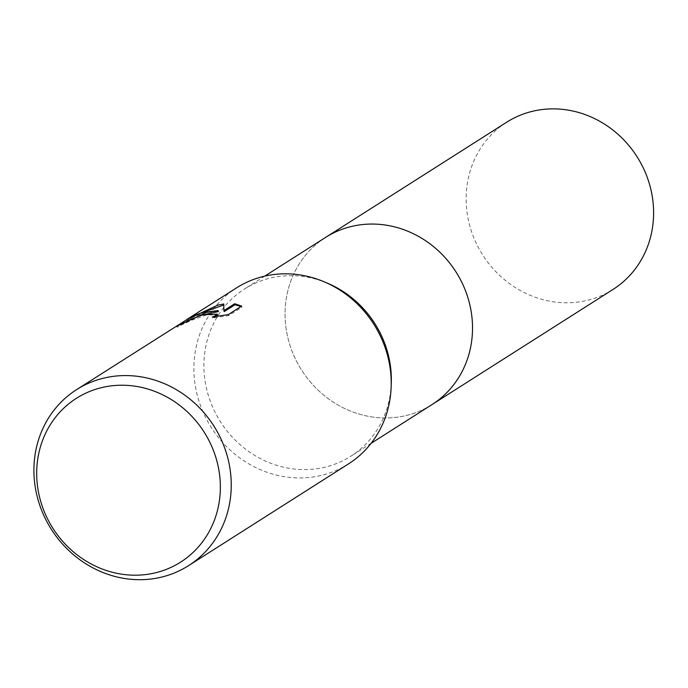 <?xml version="1.0" encoding="UTF-8"?>
<svg xmlns="http://www.w3.org/2000/svg" width="688" height="688" viewBox="0 0 688 688"><rect width="100%" height="100%" fill="white"/><g stroke="black" fill="none" stroke-linecap="round" stroke-linejoin="round"><path stroke-width="0.52" stroke-dasharray="3.44 2.58" d="M391.283 383.268A99.081 91.478 57.5 0 1 350.803 456.247A99.081 91.478 57.5 0 1 325.914 466.946A99.081 91.478 57.5 0 1 213.426 408.844A99.081 91.478 57.5 0 1 244.438 289.037A99.081 91.478 57.5 0 1 269.335 278.339A99.081 91.478 57.5 0 1 327.694 283.301M431.969 404.613A99.081 91.478 57.5 0 1 407.081 415.311A99.081 91.478 57.5 0 1 294.602 357.21A99.081 91.478 57.5 0 1 325.613 237.403M348.532 463.875A104.301 96.294 57.5 0 1 322.337 475.141A104.301 96.294 57.5 0 1 203.923 413.978A104.301 96.294 57.5 0 1 236.569 287.868M199.907 315.629L176.979 327.239A103.26 95.331 57.5 0 1 186.293 322.853L190.266 320.694L207.174 314.751L217.58 315.164M186.293 322.853L185.992 321.846M198.608 313.84L187.188 320.513C196.519 314.631 206.925 311.655 218.397 311.578M186.663 320.849L186.809 319.516M224.176 311.621L223.798 303.967M216.815 316.325L212.618 318.002L228.605 315.646L241.952 307.158L241.634 306.117M241.952 307.158L240.998 306.53M228.605 315.646L228.296 314.605M212.618 318.002L212.308 316.996M176.979 327.239L176.67 326.224M613.06 289.424A99.089 91.478 57.5 0 1 470.506 228.33A99.089 91.478 57.5 0 1 506.686 122.215M431.178 405.112A99.089 91.478 57.5 0 1 289.433 343.518A99.089 91.478 57.5 0 1 324.822 237.91M371.116 443.321L350.803 456.247M187.652 320.212L187.188 320.513M264.751 276.12L244.438 289.037"/><path stroke-width="1.03" d="M186.809 319.516L236.569 287.868A104.301 96.294 57.5 0 1 262.764 276.602A104.301 96.294 57.5 0 1 324.203 281.822L327.694 283.301A99.081 91.478 57.5 0 1 391.283 383.268L391.145 387.06A104.301 96.294 57.5 0 1 348.532 463.875L188.564 565.639A104.301 96.294 57.5 0 1 162.368 576.905A104.301 96.294 57.5 0 1 43.955 515.742A104.301 96.294 57.5 0 1 76.6 389.623A104.301 96.294 57.5 0 1 102.796 378.357A104.301 96.294 57.5 0 1 221.209 439.52A104.301 96.294 57.5 0 1 188.564 565.639M324.822 237.91A99.089 91.478 57.5 0 1 325.605 237.403A99.081 91.478 57.5 0 1 350.502 226.705A99.081 91.478 57.5 0 1 462.99 284.806A99.081 91.478 57.5 0 1 431.969 404.613A99.089 91.478 57.5 0 1 431.178 405.112M324.203 281.822A104.301 96.294 57.5 0 1 391.145 387.06M186.964 319.413L217.907 305.137L223.798 303.967L223.875 310.606L234.685 303.726L241.634 306.117L228.296 314.605L212.308 316.996L216.41 315.379L217.279 314.158L202.814 314.734L189.965 319.696L185.992 321.846A104.301 96.294 -122.5 0 0 176.67 326.224L206.4 312.455L218.096 310.58L203.141 312.472L196.888 314.459L189.484 317.925L76.6 389.623M100.801 387.817A97.077 89.621 57.5 0 1 216.075 458.156A97.077 89.621 57.5 0 1 156.245 572.605A97.077 89.621 57.5 0 1 40.97 502.266A97.077 89.621 57.5 0 1 100.801 387.817M199.907 315.629L218.397 311.578L218.096 310.58M223.772 305.008L198.608 313.84M240.998 306.53L234.995 304.741L224.176 311.621L223.875 310.606M234.995 304.741L234.685 303.726M217.279 314.158L217.58 315.164L216.815 316.325M431.978 404.613A99.089 91.478 57.5 0 0 468.15 298.497A99.089 91.478 57.5 0 0 325.605 237.403L506.686 122.215A99.089 91.478 57.5 0 1 649.231 183.309A99.089 91.478 57.5 0 1 613.06 289.424L371.116 443.321M325.613 237.403L264.751 276.12"/></g></svg>

